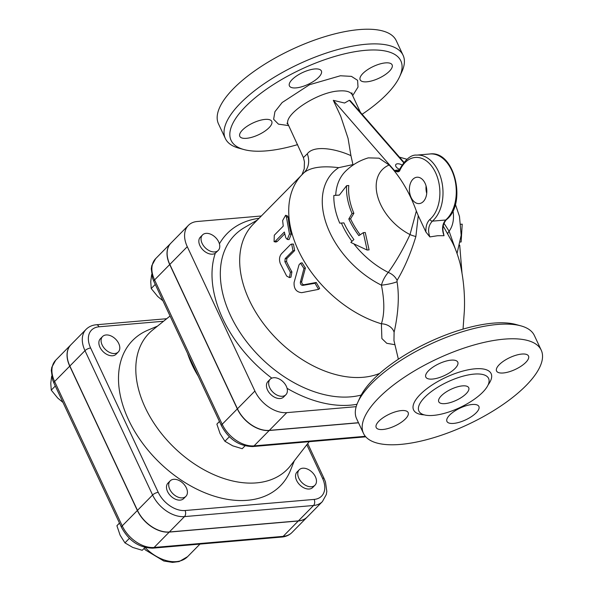 <?xml version="1.0" encoding="UTF-8"?>
<svg xmlns="http://www.w3.org/2000/svg" width="592" height="592" viewBox="0 0 592 592"><rect width="100%" height="100%" fill="white"/><g stroke="black" fill="none" stroke-linecap="round" stroke-linejoin="round"><path stroke-width="0.89" d="M286.987 123.225L288.319 124.845C282.103 115.44 317.171 92.004 338.927 90.961C346.187 90.406 350.642 91.723 352.307 94.92L351.914 92.833L351.537 93.758M304.266 172.42L304.414 172.279A22.052 17.878 43.8 0 0 307.307 153.809C313.819 144.885 335.479 148.644 350.93 155.637L348.059 138.358L340.689 116.143L333.318 100.337L344.574 103.023L349.332 100.292L350.279 100.677L403.907 162.26M307.307 153.809L303.415 157.605L288.319 124.845M297.598 144.618A93.721 34.617 -25.1 0 1 243.911 149.547A93.721 34.617 -25.1 0 1 256.018 97.095A93.721 34.617 -25.1 0 1 365.419 50.335A93.721 34.617 -25.1 0 1 399.674 76.583A93.721 34.617 -25.1 0 1 362.119 114.278M292.122 79.572A17.642 6.519 -25.1 0 1 308.935 70.122A17.642 6.519 -25.1 0 1 321.375 70.951A17.642 6.519 -25.1 0 1 318.666 77.293A17.642 6.519 -25.1 0 1 301.853 86.743A17.642 6.519 -25.1 0 1 289.421 85.914A17.642 6.519 -25.1 0 1 292.122 79.572M246.464 138.321A17.642 6.519 -25.1 0 1 239.797 136.345A17.642 6.519 -25.1 0 1 247.086 126.281A17.642 6.519 -25.1 0 1 265.083 119.399A17.642 6.519 -25.1 0 1 271.75 121.375A17.642 6.519 -25.1 0 1 264.461 131.439A17.642 6.519 -25.1 0 1 246.464 138.321M385.451 62.885A17.642 6.519 -25.1 0 1 392.119 64.861A17.642 6.519 -25.1 0 1 384.83 74.925A17.642 6.519 -25.1 0 1 366.833 81.807A17.642 6.519 -25.1 0 1 360.165 79.831A17.642 6.519 -25.1 0 1 367.462 69.767A17.642 6.519 -25.1 0 1 385.451 62.885M333.318 100.337L394.516 170.607C396.647 172.057 398.327 172.205 399.556 171.066L399.585 169.534M401.901 164.946A5.002 2.523 25.6 0 0 395.737 164.694A5.002 2.523 25.6 0 0 399.496 169.356M315.41 476.775A11.026 7.259 -135.5 0 1 314.974 485.218A11.026 7.259 -135.5 0 1 302.024 482.665A11.026 7.259 -135.5 0 1 299.256 469.752A11.026 7.259 -135.5 0 1 315.41 476.775M314.974 485.218L312.768 487.468A11.026 7.259 -135.5 0 1 299.811 484.907A11.026 7.259 -135.5 0 1 297.043 472.002L299.256 469.752M182.403 497.865A11.026 7.259 -135.5 0 1 171.132 491.634A11.026 7.259 -135.5 0 1 170.2 480.852A11.026 7.259 -135.5 0 1 183.15 483.412A11.026 7.259 -135.5 0 1 185.918 496.325A11.026 7.259 -135.5 0 1 182.403 497.865M185.918 496.325L183.705 498.568A11.026 7.259 -135.5 0 1 180.19 500.114A11.026 7.259 -135.5 0 1 168.927 493.883A11.026 7.259 -135.5 0 1 167.987 483.102L170.2 480.852M102.142 344.958A11.026 7.259 -135.5 0 1 102.579 336.508A11.026 7.259 -135.5 0 1 115.536 339.068A11.026 7.259 -135.5 0 1 118.296 351.974A11.026 7.259 -135.5 0 1 102.142 344.958M118.296 351.974L116.091 354.223A11.026 7.259 -135.5 0 1 99.93 347.201A11.026 7.259 -135.5 0 1 100.366 338.757L102.579 336.508M119.473 523.025L116.913 525.733L120.095 535.146L124.942 542.871L132.756 547.437L142.228 550.301L145.04 547.452M51.659 376.201L50.779 383.224L51.252 390.128L57.735 398.068L62.959 402.39M129.396 538.35L124.942 542.871M119.503 523.099L116.913 525.733M55.293 386.028L51.252 390.128M282.369 396.27A11.026 7.259 -135.5 0 1 271.106 390.039A11.026 7.259 -135.5 0 1 270.167 379.257A11.026 7.259 -135.5 0 1 276.997 378.096A11.026 7.259 -135.5 0 1 285.995 385.629A11.026 7.259 -135.5 0 1 285.884 394.731A11.026 7.259 -135.5 0 1 282.369 396.27M285.884 394.731L283.672 396.973A11.026 7.259 -135.5 0 1 270.722 394.42A11.026 7.259 -135.5 0 1 267.954 381.507L270.167 379.257M202.109 243.364A11.026 7.259 -135.5 0 1 202.545 234.913A11.026 7.259 -135.5 0 1 212.565 235.172A11.026 7.259 -135.5 0 1 219.721 245.362A11.026 7.259 -135.5 0 1 218.27 250.379A11.026 7.259 -135.5 0 1 202.109 243.364M218.27 250.379L215.266 253.272A11.026 7.259 -135.5 0 1 202.568 249.513A11.026 7.259 -135.5 0 1 200.34 237.163L202.545 234.913M219.44 421.423L216.879 424.138L220.061 433.551L224.908 441.277L232.723 445.835L242.202 448.706L245.007 445.857M151.626 274.607L150.745 281.629L151.226 288.533L157.701 296.474L162.926 300.795M229.363 436.755L224.908 441.277M219.469 421.497L216.879 424.138M155.267 284.426L151.226 288.533M356.184 406.667L286.772 412.639A27.809 18.315 44.5 0 1 254.893 391.038L187.279 246.694A27.809 18.315 44.5 0 1 188.374 225.389L170.918 243.134A27.809 18.315 -135.5 0 0 169.823 264.432L187.279 246.694M188.374 225.389A27.809 18.315 44.5 0 1 197.232 221.497L261.316 215.984M70.892 344.788A27.809 18.315 44.5 0 0 70.833 344.847A27.809 18.315 44.5 0 0 69.738 366.145L137.351 510.496A27.809 18.315 44.5 0 0 169.238 532.097L298.294 520.99A27.809 18.315 44.5 0 0 307.152 517.097A27.809 18.315 44.5 0 0 307.211 517.038M294.335 460.776L290.48 470.351A103.644 68.272 -135.5 0 1 158.686 461.775A103.644 68.272 -135.5 0 1 147.978 330.136L157.494 326.125M322.396 501.602L307.27 516.979A27.809 18.315 -135.5 0 1 298.412 520.871L169.349 531.979A27.809 18.315 -135.5 0 1 137.47 510.378L69.849 366.026A27.809 18.315 -135.5 0 1 70.951 344.729L86.084 329.352A27.809 18.315 44.5 0 0 84.982 350.656L152.595 495.001A27.809 18.315 44.5 0 0 184.482 516.601L313.538 505.494A27.809 18.315 44.5 0 0 322.396 501.602L326.296 494.564L326.806 491.412L325.474 481.932L324.172 478.713A4.41 1.628 154.9 0 0 322.507 478.218A23.399 15.414 -135.5 0 1 314.13 499.419L185.067 510.526A23.399 15.414 -135.5 0 1 158.242 492.352L90.628 348A23.399 15.414 -135.5 0 1 99.005 326.799L163.555 321.249M358.478 422.71L269.316 430.384A27.809 18.315 -135.5 0 1 237.436 408.783L169.823 264.432M170.866 243.194A27.809 18.315 44.5 0 0 170.807 243.253A27.809 18.315 44.5 0 0 169.704 264.55L237.318 408.902A27.809 18.315 44.5 0 0 269.205 430.502L358.523 422.814M198.231 376.157A90.08 59.333 -135.5 0 1 187.509 353.261M309.179 441.699L290.568 465.623A96.984 63.884 -135.5 0 1 173.397 446.819A96.984 63.884 -135.5 0 1 152.706 329.973L170.059 316.017M304.318 172.368L253.258 224.176A99.234 65.364 44.5 0 0 261.694 321.182A99.234 65.364 44.5 0 0 363.111 377.289A99.234 65.364 44.5 0 0 379.687 373.389M393.961 340.533L394.102 332.29C396.536 321.708 400.281 300.351 397.017 281.733A12.129 1.85 -10.2 0 1 381.411 285.166C384.608 301.017 384.6 313.901 381.396 323.802L381.877 338.557L386.768 343.301L394.723 344.677M300.514 263.196L302.068 262.811L305.413 267.976L301.728 281.585C301.639 283.494 302.416 284.537 304.059 284.708L316.232 282.465L319.68 288.43L318.563 289.355L315.011 283.279L302.734 285.396C301.076 285.211 300.285 284.145 300.359 282.206L303.955 268.472L300.514 263.196L299.012 264.846L294.091 282.465C293.758 288.711 296.296 292.108 301.713 292.67L318.563 289.355M285.61 215.273L287.497 215.932L288.223 217.382A99.234 65.364 44.5 0 0 291.286 234.21L289.037 239.612L287.275 239.434L285.766 237.762L284.338 232.034L275.376 241.144L274.081 241.669L274.296 235.216L283.257 226.107L282.636 220.564L285.61 215.273L286.358 216.776L289.488 233.981L287.275 239.434M284.745 233.84L277.211 241.499L275.894 242.039L274.081 241.669M291.671 244.059L293.425 244.089L294.661 250.594L286.861 258.519L286.543 261.56A99.234 65.364 44.5 0 0 291.915 271.883L290.961 277.182L289.466 277.604L290.369 272.246L284.878 261.686L285.181 258.608L292.981 250.682L291.671 244.059L290.487 244.592L281.526 253.702C279.357 256.366 278.95 259.651 280.29 263.573L286.646 276.027L289.466 277.604M460.361 242.024L461.138 241.958L462.211 224.153L460.865 224.272M455.633 249.794L449.106 231.213L444.007 223.258M333.836 195.464A72.772 47.937 44.5 0 0 339.749 223.169L343.893 222.888A72.387 47.686 44.5 0 0 353.898 239.538L350.871 242.335A72.772 47.937 44.5 0 0 351.012 242.52L367.121 250.046L363.31 232.663L358.87 235.646A70.796 46.635 -135.5 0 1 348.814 218.996L352.033 213.446A68.702 45.251 -135.5 0 1 346.609 185.696L339.342 195.116L333.836 195.464L339.371 195.071M346.609 185.696L348.784 185.511A66.245 43.63 44.5 0 0 353.883 213.29L350.56 218.848A68.472 45.103 44.5 0 0 360.143 234.75M352.033 213.446L353.883 213.29M348.814 218.996L350.56 218.848M367.121 250.046L369.082 249.876L365.249 232.501L363.31 232.663M341.406 223.058A70.566 46.479 44.5 0 0 351.929 241.307M399.556 171.066A33.078 21.682 85.1 0 1 433.329 168.565A33.078 21.682 85.1 0 1 429.97 219.358C426.958 222.229 425.611 226.447 425.922 232.02L429.859 236.918L437.658 235.72L444.015 235.705L443.563 233.492C442.15 228.238 443.082 223.65 446.346 219.736A2.205 1.502 -131 0 1 445.695 220.002C442.209 224.05 441.654 229.282 444.015 235.705M443.23 226.092L451.696 241.196C454.863 246.916 457.69 254.486 460.191 263.914C463.632 279.52 465.023 295.142 464.357 310.778L463.04 329.115M397.017 281.733L397.099 280.379C404.558 267.799 410.818 253.169 415.873 236.504L418.263 215.68L416.346 211.033A123.003 80.63 -94.9 0 0 389.136 165.013L379.058 158.175L368.32 157.864C359.684 160.425 352.136 164.85 345.669 171.132A70.566 46.479 44.5 0 0 345.321 171.488A70.566 46.479 44.5 0 0 335.723 195.301M425.914 232.02L418.263 215.68M520.923 325.874L515.795 324.46A93.721 34.617 154.9 0 0 493.21 323.143A93.721 34.617 154.9 0 0 360.032 397.424L357.827 402.271A98.131 36.245 -25.1 0 1 497.273 324.483A98.131 36.245 -25.1 0 1 520.923 325.874A98.131 36.245 -25.1 0 1 534.354 335.486L541.221 350.146A98.131 36.245 -25.1 0 1 467.732 424.605A98.131 36.245 -25.1 0 1 363.488 433.403A98.131 36.245 -25.1 0 1 404.047 377.444A98.131 36.245 -25.1 0 1 504.14 339.149A98.131 36.245 -25.1 0 1 541.221 350.146M399.674 76.583L401.879 71.743A98.131 36.245 154.9 0 0 403.085 55.263A98.131 36.245 154.9 0 0 366.004 44.259A98.131 36.245 154.9 0 0 265.912 82.554A98.131 36.245 154.9 0 0 225.352 138.521A98.131 36.245 154.9 0 0 238.783 148.141L243.911 149.547M225.352 138.521L218.485 123.861A98.131 36.245 -25.1 0 1 259.044 67.895A98.131 36.245 -25.1 0 1 359.137 29.6A98.131 36.245 -25.1 0 1 396.218 40.604L403.085 55.263M363.488 433.403L356.621 418.744A98.131 36.245 -25.1 0 1 357.827 402.271M445.014 403.618A16.539 6.112 -25.1 0 1 438.768 401.761A16.539 6.112 -25.1 0 1 451.156 389.218A16.539 6.112 -25.1 0 1 468.723 387.73A16.539 6.112 -25.1 0 1 461.886 397.165A16.539 6.112 -25.1 0 1 445.014 403.618M474.051 374.107A38.48 14.215 -25.1 0 1 488.97 379.524A38.48 14.215 -25.1 0 1 459.777 407.622A38.48 14.215 -25.1 0 1 419.499 412.062A38.48 14.215 -25.1 0 1 433.603 389.943A38.48 14.215 -25.1 0 1 474.051 374.107M503.23 372.982A17.642 6.519 -25.1 0 1 496.562 371.006A17.642 6.519 -25.1 0 1 509.771 357.62A17.642 6.519 -25.1 0 1 528.515 356.036A17.642 6.519 -25.1 0 1 521.226 366.093A17.642 6.519 -25.1 0 1 503.23 372.982M449.646 415.088A17.642 6.519 -25.1 0 1 466.459 405.638A17.642 6.519 -25.1 0 1 478.891 406.467A17.642 6.519 -25.1 0 1 465.682 419.846A17.642 6.519 -25.1 0 1 446.938 421.43A17.642 6.519 -25.1 0 1 449.646 415.088M401.48 410.574A17.642 6.519 -25.1 0 1 408.147 412.55A17.642 6.519 -25.1 0 1 394.931 425.937A17.642 6.519 -25.1 0 1 376.194 427.52A17.642 6.519 -25.1 0 1 383.483 417.456A17.642 6.519 -25.1 0 1 401.48 410.574M455.063 368.468A17.642 6.519 -25.1 0 1 438.25 377.918A17.642 6.519 -25.1 0 1 425.818 377.089A17.642 6.519 -25.1 0 1 439.027 363.703A17.642 6.519 -25.1 0 1 457.764 362.126A17.642 6.519 -25.1 0 1 455.063 368.468M350.93 155.637L352.943 164.598L338.676 167.669A78.758 51.881 44.5 0 0 326.777 225.13A78.758 51.881 44.5 0 0 381.411 285.166C382.817 280.29 385.111 276.042 388.285 272.416L388.278 272.409C395.981 261.716 403.233 249.106 410.019 234.573L416.346 211.033M303.866 172.812C310.415 167.351 322.018 165.634 338.676 167.662M426.085 186.006A13.231 8.673 -94.9 0 0 426.721 193.384M429.97 219.358A2.205 1.502 49 0 0 432.419 221.142A35.283 23.132 -94.9 0 0 441.573 180.575A35.283 23.132 -94.9 0 0 416.746 155.111L430.014 153.972A35.283 23.132 85.1 0 1 454.848 179.435A35.283 23.132 85.1 0 1 445.695 220.002L432.419 221.142C428.453 225.234 427.594 230.495 429.859 236.918M353.476 164.791L352.943 164.598M412.89 179.272A13.231 8.673 85.1 0 1 416.975 177.23A13.231 8.673 85.1 0 1 426.751 189.669A13.231 8.673 85.1 0 1 419.24 203.589A13.231 8.673 85.1 0 1 410.034 194.465A13.231 8.673 85.1 0 1 412.89 179.272M415.873 236.504A12.129 4.492 15.6 0 1 410.019 234.573A45.503 29.97 44.5 0 1 377.925 197.439A45.503 29.97 44.5 0 1 389.136 165.013M397.099 280.379C395.293 276.753 392.355 274.096 388.293 272.416M447.818 233.751A12.129 3.278 149.7 0 1 449.106 231.213A45.503 29.97 44.5 0 0 452.984 210.745M302.29 174.344A99.234 65.364 44.5 0 0 301.054 255.781A99.234 65.364 44.5 0 0 381.396 323.802A12.129 9.613 -166.7 0 1 394.102 332.29M354.112 244.178A70.566 46.479 44.5 0 0 388.278 272.409M352.654 95.667L358.019 87.061L357.59 80.32L351.441 76.375L340.393 75.769L309.527 84.715L282.155 102.527L274.925 111.703L273.63 119.273L278.447 124.142L288.674 125.608M399.23 169.948L395.974 170.23A4.41 2.893 -94.9 0 0 397.928 171.192M395.974 170.23L394.516 170.607A4.41 3.552 -117 0 0 398.15 171.11M349.332 100.292L403.611 162.615M287.068 388.322A111.274 73.297 44.5 0 0 356.991 404.277M215.266 253.272A111.274 73.297 44.5 0 0 271.817 378.155M361.216 395.049A104.791 69.02 -135.5 0 1 350.649 396.847A104.791 69.02 -135.5 0 1 250.964 347.104A104.791 69.02 -135.5 0 1 225.5 248.485A104.791 69.02 -135.5 0 1 244.281 227.691L257.298 220.061M259.059 218.278A111.274 73.297 44.5 0 0 219.425 243.86M55.707 360.217L51.807 367.277L51.297 370.414L52.621 379.864L53.931 383.105A4.41 1.628 -25.1 0 1 54.605 381.522A27.809 18.315 -135.5 0 1 55.707 360.217L70.833 344.847M53.931 383.105L121.545 527.457A4.41 1.628 -25.1 0 1 122.226 525.874L54.605 381.522L69.738 366.145M121.545 527.457C128.938 540.992 139.342 547.896 152.743 548.155A4.41 2.893 -94.9 0 0 154.105 547.467A27.809 18.315 -135.5 0 1 122.226 525.874L137.351 510.496M152.743 548.155L281.807 537.048A4.41 2.893 -94.9 0 0 283.161 536.367L154.105 547.467L169.238 532.097M281.807 537.048C285.877 536.7 289.281 535.175 292.026 532.467A27.809 18.315 -135.5 0 1 283.161 536.367L298.294 520.99M199.963 544.092L187.575 556.68A35.283 23.243 -135.5 0 1 145.099 547.467M306.819 444.725L322.507 478.218M314.13 499.419A4.41 2.893 85.1 0 1 313.538 505.494L298.412 520.871M185.067 510.526A4.41 2.893 85.1 0 1 184.482 516.601L169.349 531.979M158.242 492.352A4.41 1.628 154.9 0 0 152.595 495.001L137.47 510.378M90.628 348A4.41 1.628 154.9 0 0 84.982 350.656L69.849 366.026M166.7 318.718L96.304 324.771A4.41 2.893 85.1 0 1 99.005 326.799M169.704 264.55L154.571 279.927A4.41 1.628 154.9 0 0 153.898 281.511L221.512 425.863A4.41 1.628 -25.1 0 1 222.192 424.272L154.571 279.927A27.809 18.315 -135.5 0 1 155.674 258.623L170.807 243.253M221.512 425.863C228.912 439.397 239.309 446.301 252.71 446.56A4.41 2.893 -94.9 0 0 254.072 445.872A27.809 18.315 -135.5 0 1 222.192 424.272L237.318 408.902M365.323 436.304L254.072 445.872L269.205 430.502M305.413 267.976L303.955 268.472M316.232 282.465L315.011 283.279M304.059 284.708L302.734 285.396M301.728 281.585L300.359 282.206M288.223 217.382L286.358 216.776M277.211 241.499L275.376 241.144M291.286 234.21L289.488 233.981M294.661 250.594L292.981 250.682M291.915 271.883L290.369 272.246M286.543 261.56L284.878 261.686M286.861 258.519L285.181 258.608M488.104 384.911A42.802 15.806 154.9 0 0 474.939 368.823A42.802 15.806 154.9 0 0 422.392 392.4A42.802 15.806 154.9 0 0 424.19 414.851M269.316 430.384L286.772 412.639M237.436 408.783L254.893 391.038M360.454 112.369L352.307 94.92M416.746 155.111C411.055 154.534 405.231 159.455 399.26 169.874L397.979 171.192M187.575 556.68L179.139 561.564L172.516 562.4L163.814 561.016L145.58 550.072L144.004 548.495M292.026 532.467L307.152 517.097M324.172 478.713L307.714 443.578M96.304 324.771C92.234 325.119 88.822 326.651 86.084 329.352M153.898 281.511L152.588 278.27L151.271 268.812L151.774 265.675L155.674 258.623M252.71 446.56L365.775 436.829M457.076 253.376L461.168 235.239L459.473 216.435L455.381 204.27M406.926 159.263L399.437 157.132M393.954 340.526L398.372 359.211M302.016 174.618L304.229 168.831L304.443 161.808L303.415 157.605M430.014 153.972C454.73 150.301 467.162 203.796 446.346 219.736M459.71 245.169L461.989 272.934"/></g></svg>
